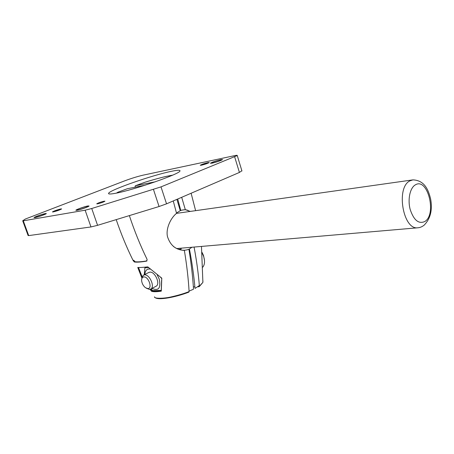 <?xml version="1.0" encoding="UTF-8"?>
<svg xmlns="http://www.w3.org/2000/svg" width="454" height="454" viewBox="0 0 454 454"><rect width="100%" height="100%" fill="white"/><g stroke="black" fill="none" stroke-linecap="round" stroke-linejoin="round"><path stroke-width="0.68" d="M181.691 197.303L185.317 209.64L190.26 211.422M181.566 210.185L185.317 209.64M172.52 175.193C166.266 176.169 157.056 178.53 144.883 182.275L135.326 185.771L134.98 187.201M135.434 185.743L155.353 181.793M194.079 247.055C196.696 261.078 198.46 274.114 199.385 286.162L198.988 286.752L197.643 286.786M193.364 286.894L194.879 286.854M178.45 249.303L181.203 249.07L180.913 248.19M199.385 286.162L202.893 282.394L202.927 280.856M191.974 247.237L189.409 248.996C192.031 262.622 193.903 275.765 195.027 288.421L199.34 285.538M176.901 199.363L180.261 210.684L180.777 210.469C184.585 209.271 187.525 209.617 189.585 211.519M188.688 292.183L189.097 291.576C188.399 279.006 186.821 265.284 184.369 250.421C175.891 249.978 170.261 245.376 167.475 236.602C165.665 228.731 170.602 218.051 176.555 213.335L173.252 200.94M145.115 185.215L127.33 188.728M154.525 296.803C153.747 298.732 163.701 298.789 172.043 296.712C178.87 295.128 184.557 293.42 189.097 291.576M129.356 215.605C134.48 231.063 140.411 245.693 147.147 259.501L146.5 261.141L146.965 260.937M116.201 219.634C121.11 234.003 126.745 247.629 133.113 260.517L134.333 261.986C136.836 262.355 140.888 262.072 146.5 261.141M141.807 277.848L137.755 267.457C139.968 267.61 143.311 267.412 147.783 266.856L161.789 278.149L161.301 291.139C156.942 291.86 153.719 291.922 151.619 291.326L149.979 289.357M152.867 290.6L151.619 291.326M133.113 260.517L133.754 260.238L134.969 261.714C137.42 262.089 141.438 261.81 147.028 260.88M117.546 192.4L116.536 193.086M189.068 291.139L193.518 289.215C192.712 276.367 191.179 263.036 188.915 249.235C183.836 251.215 178.694 250.307 173.485 246.505M176.481 213.039L180.261 210.684M180.777 210.469L177.718 199.017M161.289 290.73C157.22 291.383 154.195 291.423 152.215 290.861L150.728 289.073M142.096 276.741L138.51 267.497M143.861 276.917C148.623 276.418 152.782 288.761 147.811 288.574L145.462 287.7C143.373 286.014 142.108 283.767 141.654 280.952C141.466 278.484 142.204 277.139 143.861 276.917M141.727 278.989L143.214 275.289L144.542 274.863C149.508 274.227 155.081 286.536 150.932 288.948L149.468 289.414L146.466 288.279M202.836 267.134C204.868 264.432 205.072 260.675 203.437 255.852L202.053 252.872M204.499 260.534L203.528 255.477L202.007 252.356M144.849 274.466C145.161 270.402 146.965 268.615 150.263 269.097M157.158 274.778L159.246 279.114C161.017 288.137 158.599 291.23 151.988 288.392M155.705 286.44L156.295 286.128C160.466 283.71 154.933 271.481 149.956 272.133L148.623 272.565M161.278 290.395L152.618 290.571L151.069 288.875M144.264 274.755L144.911 267.764L146.409 267.02M144.911 267.764L148.742 267.729M160.591 277.309L161.749 278.563M161.59 280.345L161.272 290.038M23.285 220.809L85.142 210.202L91.736 208.499L161.005 186.883L237.249 155.552C237.459 155.2 236.54 155.24 234.48 155.671L143.186 175.142C137.596 176.441 131.382 178.36 124.532 180.902L25.311 219.044L22.706 220.78L23.285 220.809L28.698 235.603L28.103 235.535L22.723 220.831M28.698 235.603L90.976 226.943L85.142 210.202M161.005 186.883L166.539 203.829L159.07 206.519L97.57 225.326L90.976 226.943M166.539 203.829L239.411 172.441L241.868 170.749M171.396 171.317C152.584 175.079 109.794 189.942 108.602 193.296C108.131 194.244 110.441 194.238 115.537 193.285C133.323 190.13 179.557 174.058 179.937 171.044C180.51 169.921 177.662 170.012 171.396 171.317M44.815 213.794L45.565 213.817C45.599 214.277 37.915 217.001 35.537 217.37L34.81 217.341C34.81 216.87 42.409 214.174 44.815 213.794M87.259 206.235L88.241 206.275C88.178 206.837 80.369 209.606 77.64 210.037L76.698 209.986C76.783 209.419 84.506 206.678 87.259 206.235M60.286 209.158L60.864 209.175C59.372 210.037 57.005 210.872 53.765 211.683L53.203 211.666C54.69 210.809 57.051 209.969 60.286 209.158M104.199 201.179L104.948 201.207C103.416 202.132 100.913 203.017 97.451 203.863L96.719 203.829C98.246 202.91 100.737 202.03 104.199 201.179M207.455 162.804L208.482 162.765L200.98 165.035L207.455 162.804M220.275 159.865L221.802 159.802C220.099 160.807 217.035 161.857 212.608 162.958L211.116 163.014C212.807 162.016 215.854 160.966 220.275 159.865M53.107 211.939L52.437 211.916C54.219 210.883 57.051 209.884 60.932 208.908L61.63 208.931C59.837 209.964 57 210.968 53.107 211.939M34.867 217.631L34.044 217.597C34.039 217.057 42.716 213.982 45.468 213.539L46.331 213.567C46.37 214.095 37.58 217.211 34.867 217.631M76.947 210.31L75.869 210.253C75.971 209.606 84.79 206.474 87.94 205.963L89.063 206.014C88.995 206.649 80.057 209.822 76.947 210.31M212.052 163.185L210.355 163.241C212.285 162.106 215.769 160.909 220.814 159.649L222.568 159.575C220.616 160.722 217.114 161.925 212.052 163.185M201.44 165.216L200.231 165.262C201.672 164.416 204.26 163.525 208 162.589L209.232 162.538C207.779 163.389 205.185 164.28 201.44 165.216M176.702 248.554L417.776 227.794C419.888 227.698 422.01 226.824 424.149 225.173C430.443 218.686 432.611 210.003 430.659 199.13C428.338 189.602 424.507 180.374 412.936 179.869L409.9 180.879C395.757 187.457 403.01 230.076 417.776 227.794L418.543 227.709M424.785 221.529C437.128 214.379 427.594 176.935 415.285 184.914C409.99 187.899 407.516 199.516 410.178 209.47C413.793 220.235 418.662 224.253 424.785 221.529M134.333 261.986L134.969 261.714M127.5 188.665L117.915 192.224M234.667 156.885L239.411 172.441M153.48 189.522L159.07 206.519M97.57 225.326L91.736 208.499M176.515 213.369L412.504 179.932M199.266 286.627L202.893 282.394L201.468 246.42M195.612 210.662L191.117 193.239M172.599 175.159L166.431 176.345C163.502 176.958 152.55 179.818 144.832 182.287L135.383 185.754M188.853 292.143C175.357 297.359 157.669 300.644 154.922 297.41M127.387 188.705L117.841 192.246M143.759 275.016L149.167 272.286M150.932 288.948L156.295 286.128M203.528 255.477L203.437 255.852M108.79 193.841L108.602 193.296M237.249 155.552L241.948 170.999"/></g></svg>
